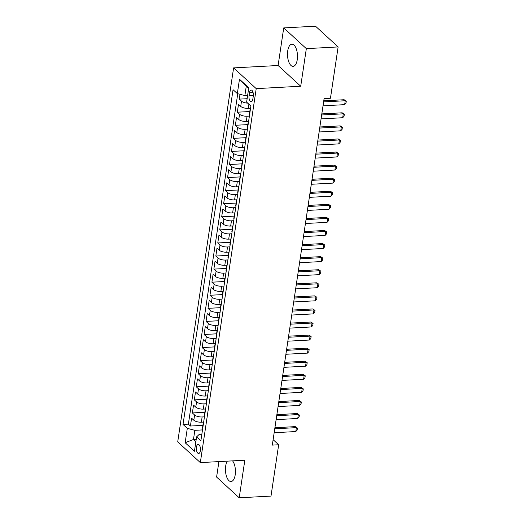 <?xml version="1.0" encoding="UTF-8"?>
<svg xmlns="http://www.w3.org/2000/svg" width="524" height="524" viewBox="0 0 524 524"><rect width="100%" height="100%" fill="white"/><g stroke="black" fill="none" stroke-linecap="round" stroke-linejoin="round"><path stroke-width="0.79" d="M227.318 461.146A11.109 4.978 -93.1 0 0 225.68 466.065A11.109 4.978 -93.1 0 0 231.038 481.53A11.109 4.978 -93.1 0 0 235.211 474.803A11.109 4.978 -93.1 0 0 232.558 460.865M297.259 59.644A11.109 4.978 -93.1 0 0 291.894 44.18A11.109 4.978 -93.1 0 0 287.728 50.9A11.109 4.978 -93.1 0 0 293.086 66.365A11.109 4.978 -93.1 0 0 297.259 59.644M200.358 450.738A4.559 2.044 -93.1 0 0 198.157 444.391A4.559 2.044 -93.1 0 0 196.448 447.149A4.559 2.044 -93.1 0 0 198.648 453.496A4.559 2.044 -93.1 0 0 200.358 450.738M218.914 461.598L216.602 477.069L239.206 497.8L271 496.09L278.67 444.771L273.122 439.682M233.606 67.891L177.715 441.863L200.325 462.6L256.216 88.628L233.606 67.891L278.106 65.5L300.717 86.237L306.337 48.64L283.726 27.91L278.106 65.5M283.726 27.91L315.514 26.2L338.124 46.931L306.337 48.64M239.992 94.307L239.272 99.128L247.132 98.702M250.361 108.258L248.252 108.37A5.699 2.116 -171.5 0 1 240.719 106.405L238.492 104.361L237.32 112.202L249.797 111.533M248.402 121.332L246.293 121.45A5.699 2.116 8.5 0 1 238.767 119.479L236.534 117.435L235.361 125.282L247.845 124.607M246.45 134.413L244.341 134.524A5.699 2.116 8.5 0 1 236.809 132.552L234.582 130.509L233.409 138.356L245.894 137.688M244.498 147.486L242.389 147.598A5.699 2.116 8.5 0 1 234.857 145.633L232.63 143.589L231.457 151.429L243.935 150.761M242.54 160.56L240.431 160.678A5.699 2.116 8.5 0 1 232.905 158.707L230.671 156.663L229.499 164.51L241.983 163.835M240.588 173.641L238.479 173.752A5.699 2.116 8.5 0 1 230.946 171.78L228.719 169.737L227.547 177.584L240.031 176.916M238.636 186.714L236.527 186.826A5.699 2.116 8.5 0 1 228.995 184.861L226.761 182.811L225.589 190.657L238.073 189.989M236.678 199.788L234.569 199.906A5.699 2.116 8.5 0 1 227.043 197.934L224.809 195.891L223.637 203.738L236.121 203.063M234.726 212.868L232.617 212.98A5.699 2.116 8.5 0 1 225.084 211.008L222.857 208.965L221.685 216.812L234.163 216.143M232.774 225.942L230.665 226.054A5.699 2.116 8.5 0 1 223.132 224.089L220.899 222.038L219.726 229.885L232.211 229.217M230.815 239.016L228.706 239.134A5.699 2.116 8.5 0 1 221.18 237.162L218.947 235.119L217.774 242.966L230.259 242.291M228.864 252.096L226.754 252.208A5.699 2.116 8.5 0 1 219.222 250.236L216.995 248.193L215.823 256.039L228.3 255.371M226.912 265.17L224.803 265.282A5.699 2.116 8.5 0 1 217.27 263.317L215.037 261.266L213.864 269.113L226.348 268.445M224.953 278.244L222.844 278.362A5.699 2.116 8.5 0 1 215.318 276.39L213.085 274.347L211.912 282.194L224.396 281.519M223.001 291.324L220.892 291.436A5.699 2.116 8.5 0 1 213.36 289.464L211.133 287.421L209.96 295.267L222.438 294.599M221.043 304.398L218.934 304.51A5.699 2.116 8.5 0 1 211.408 302.544L209.174 300.494L208.002 308.341L220.486 307.673M219.091 317.472L216.982 317.59A5.699 2.116 8.5 0 1 209.449 315.618L207.222 313.575L206.05 321.422L218.534 320.747M217.139 330.552L215.03 330.664A5.699 2.116 8.5 0 1 207.497 328.692L205.27 326.649L204.098 334.495L216.576 333.827M215.181 343.626L213.072 343.737A5.699 2.116 8.5 0 1 205.546 341.772L203.312 339.722L202.14 347.569L214.624 346.901M213.229 356.7L211.12 356.818A5.699 2.116 8.5 0 1 203.587 354.846L201.36 352.803L200.188 360.65L212.672 359.975M211.277 369.78L209.168 369.892A5.699 2.116 8.5 0 1 201.635 367.92L199.408 365.876L198.236 373.723L210.714 373.055M209.318 382.854L207.209 382.965A5.699 2.116 8.5 0 1 199.683 381L197.45 378.95L196.277 386.797L208.762 386.129M207.366 395.928L205.257 396.039A5.699 2.116 8.5 0 1 197.725 394.074L195.498 392.031L194.325 399.877L206.81 399.203M205.415 409.008L203.305 409.12A5.699 2.116 8.5 0 1 195.773 407.148L193.539 405.104L192.367 412.951L204.851 412.283M338.124 46.931L330.454 98.257L324.101 98.597L272.31 445.112L278.67 444.771M249.489 92.715L249.057 95.591A4.415 1.978 -93.1 0 0 251.186 101.741A4.415 1.978 -93.1 0 0 252.843 99.069L253.275 96.193A4.415 1.978 -93.1 0 0 251.147 90.043A4.415 1.978 -93.1 0 0 249.489 92.715L253.079 92.525M201.851 434.219L199.238 434.363L196.592 436.878L200.869 440.795L250.898 106.051L246.621 102.134L248.769 87.75L239.481 79.229L237.333 93.613L233.056 89.689L183.027 424.433L187.304 428.357L194.836 430.328L193.467 439.479L195.878 441.686M196.592 436.878L194.443 451.262L185.155 442.741L187.304 428.357M204.452 416.842L202.133 416.966A5.699 2.116 -171.5 0 1 194.601 414.995L192.367 412.951M203.456 422.082L201.347 422.193L202.133 416.966M206.404 403.762L204.085 403.886A5.699 2.116 -171.5 0 1 196.552 401.921L194.325 399.877M208.362 390.688L206.037 390.812A5.699 2.116 -171.5 0 1 198.511 388.841L196.277 386.797M210.314 377.614L207.995 377.739A5.699 2.116 -171.5 0 1 200.463 375.767L198.236 373.723M212.266 364.534L209.947 364.658A5.699 2.116 -171.5 0 1 202.415 362.693L200.188 360.65M214.224 351.46L211.899 351.584A5.699 2.116 -171.5 0 1 204.373 349.613L202.14 347.569M216.176 338.386L213.858 338.511A5.699 2.116 -171.5 0 1 206.325 336.539L204.098 334.495M218.128 325.306L215.809 325.43A5.699 2.116 -171.5 0 1 208.277 323.465L206.05 321.422M220.087 312.232L217.761 312.356A5.699 2.116 -171.5 0 1 210.235 310.391L208.002 308.341M222.038 299.158L219.72 299.283A5.699 2.116 -171.5 0 1 212.187 297.311L209.96 295.267M223.997 286.078L221.672 286.202A5.699 2.116 -171.5 0 1 214.139 284.237L211.912 282.194M225.949 273.004L223.63 273.128A5.699 2.116 -171.5 0 1 216.098 271.163L213.864 269.113M227.901 259.93L225.582 260.055A5.699 2.116 -171.5 0 1 218.049 258.083L215.823 256.039M229.859 246.85L227.534 246.974A5.699 2.116 -171.5 0 1 220.008 245.009L217.774 242.966M231.811 233.776L229.492 233.901A5.699 2.116 -171.5 0 1 221.96 231.936L219.726 229.885M233.763 220.702L231.444 220.827A5.699 2.116 -171.5 0 1 223.912 218.855L221.685 216.812M235.721 207.622L233.396 207.746A5.699 2.116 -171.5 0 1 225.87 205.781L223.637 203.738M237.673 194.548L235.355 194.673A5.699 2.116 -171.5 0 1 227.822 192.708L225.589 190.657M239.625 181.474L237.307 181.599A5.699 2.116 -171.5 0 1 229.774 179.627L227.547 177.584M241.584 168.394L239.258 168.518A5.699 2.116 -171.5 0 1 231.732 166.553L229.499 164.51M243.536 155.32L241.217 155.445A5.699 2.116 -171.5 0 1 233.684 153.48L231.457 151.429M245.487 142.246L243.169 142.371A5.699 2.116 -171.5 0 1 235.636 140.399L233.409 138.356M247.446 129.166L245.121 129.29A5.699 2.116 -171.5 0 1 237.595 127.325L235.361 125.282M249.398 116.092L247.079 116.217A5.699 2.116 -171.5 0 1 239.547 114.252L237.32 112.202M247.721 103.143A5.699 2.116 -171.5 0 1 241.499 101.171L239.272 99.128M237.752 93.724L188.371 424.152L190.415 426.025L202.899 425.357M201.347 422.193A5.699 2.116 8.5 0 1 193.821 420.228L191.588 418.178L190.415 426.025M249.64 114.494A5.699 2.116 -171.5 0 1 249.457 113.806L250.243 108.573A5.699 2.116 -171.5 0 1 250.61 107.97M250.42 109.261A5.699 2.116 -171.5 0 1 250.243 108.573M248.638 88.635L246.234 86.427L244.865 95.584L237.333 93.613M247.623 95.433L244.865 95.584M239.206 497.8L244.826 460.21L200.325 462.6M300.717 86.237L256.216 88.628M196.225 439.335L193.467 439.479L185.155 442.741M202.5 429.916L194.836 430.328M248.468 122.341A5.699 2.116 -171.5 0 1 248.284 121.653A5.699 2.116 -171.5 0 1 248.658 121.044M248.284 121.653L247.505 126.88A5.699 2.116 8.5 0 0 247.682 127.568M246.509 135.415A5.699 2.116 -171.5 0 1 246.332 134.727A5.699 2.116 -171.5 0 1 246.706 134.124M246.332 134.727L245.553 139.954A5.699 2.116 8.5 0 0 245.73 140.642M244.557 148.488A5.699 2.116 -171.5 0 1 244.381 147.801A5.699 2.116 -171.5 0 1 244.747 147.198M244.381 147.801L243.594 153.034A5.699 2.116 8.5 0 0 243.778 153.722M242.605 161.569A5.699 2.116 -171.5 0 1 242.422 160.881A5.699 2.116 -171.5 0 1 242.795 160.272M242.422 160.881L241.643 166.108A5.699 2.116 8.5 0 0 241.819 166.796M240.647 174.643A5.699 2.116 -171.5 0 1 240.47 173.955A5.699 2.116 -171.5 0 1 240.844 173.352M240.47 173.955L239.691 179.182A5.699 2.116 8.5 0 0 239.868 179.87M238.695 187.716A5.699 2.116 -171.5 0 1 238.518 187.029A5.699 2.116 -171.5 0 1 238.885 186.426M238.518 187.029L237.732 192.262A5.699 2.116 8.5 0 0 237.916 192.95M236.737 200.797A5.699 2.116 -171.5 0 1 236.56 200.109A5.699 2.116 -171.5 0 1 236.933 199.5M236.56 200.109L235.78 205.336A5.699 2.116 8.5 0 0 235.957 206.024M234.785 213.871A5.699 2.116 -171.5 0 1 234.608 213.183A5.699 2.116 -171.5 0 1 234.981 212.58M234.608 213.183L233.828 218.41A5.699 2.116 8.5 0 0 234.005 219.097M232.833 226.944A5.699 2.116 -171.5 0 1 232.656 226.257A5.699 2.116 -171.5 0 1 233.023 225.654M232.656 226.257L231.87 231.49A5.699 2.116 8.5 0 0 232.047 232.178M230.874 240.025A5.699 2.116 -171.5 0 1 230.698 239.337A5.699 2.116 -171.5 0 1 231.071 238.728M230.698 239.337L229.918 244.564A5.699 2.116 8.5 0 0 230.095 245.252M228.923 253.099A5.699 2.116 -171.5 0 1 228.746 252.411A5.699 2.116 -171.5 0 1 229.119 251.808M228.746 252.411L227.966 257.638A5.699 2.116 8.5 0 0 228.143 258.325M226.971 266.172A5.699 2.116 -171.5 0 1 226.794 265.485A5.699 2.116 -171.5 0 1 227.161 264.882M226.794 265.485L226.008 270.718A5.699 2.116 8.5 0 0 226.185 271.406M225.012 279.246A5.699 2.116 -171.5 0 1 224.835 278.565A5.699 2.116 -171.5 0 1 225.209 277.956M224.835 278.565L224.056 283.792A5.699 2.116 8.5 0 0 224.233 284.48M223.06 292.327A5.699 2.116 -171.5 0 1 222.883 291.639A5.699 2.116 -171.5 0 1 223.25 291.036M222.883 291.639L222.097 296.866A5.699 2.116 8.5 0 0 222.281 297.553M221.108 305.4A5.699 2.116 -171.5 0 1 220.925 304.713A5.699 2.116 -171.5 0 1 221.298 304.11M220.925 304.713L220.146 309.946A5.699 2.116 8.5 0 0 220.322 310.634M219.15 318.474A5.699 2.116 -171.5 0 1 218.973 317.793A5.699 2.116 -171.5 0 1 219.346 317.184M218.973 317.793L218.194 323.02A5.699 2.116 8.5 0 0 218.37 323.708M217.198 331.554A5.699 2.116 -171.5 0 1 217.021 330.867A5.699 2.116 -171.5 0 1 217.388 330.264M217.021 330.867L216.235 336.094A5.699 2.116 8.5 0 0 216.419 336.781M215.246 344.628A5.699 2.116 -171.5 0 1 215.063 343.941A5.699 2.116 -171.5 0 1 215.436 343.338M215.063 343.941L214.283 349.174A5.699 2.116 8.5 0 0 214.46 349.862M213.288 357.702A5.699 2.116 -171.5 0 1 213.111 357.021A5.699 2.116 -171.5 0 1 213.484 356.412M213.111 357.021L212.331 362.248A5.699 2.116 8.5 0 0 212.508 362.936M211.336 370.782A5.699 2.116 -171.5 0 1 211.159 370.095A5.699 2.116 -171.5 0 1 211.526 369.492M211.159 370.095L210.373 375.322A5.699 2.116 8.5 0 0 210.556 376.009M209.384 383.856A5.699 2.116 -171.5 0 1 209.2 383.168A5.699 2.116 -171.5 0 1 209.574 382.566M209.2 383.168L208.421 388.402A5.699 2.116 8.5 0 0 208.598 389.09M207.425 396.93A5.699 2.116 -171.5 0 1 207.249 396.249A5.699 2.116 -171.5 0 1 207.622 395.64M207.249 396.249L206.469 401.476A5.699 2.116 8.5 0 0 206.646 402.163M205.474 410.01A5.699 2.116 -171.5 0 1 205.297 409.323A5.699 2.116 -171.5 0 1 205.663 408.72M205.297 409.323L204.511 414.55A5.699 2.116 8.5 0 0 204.688 415.237M203.515 423.084A5.699 2.116 -171.5 0 1 203.338 422.396A5.699 2.116 -171.5 0 1 203.712 421.794M188.371 424.152L183.027 424.433M203.338 422.396L202.559 427.63A5.699 2.116 8.5 0 0 202.736 428.318M246.234 86.427L239.481 79.229M323.603 101.898L345.237 100.739L344.137 99.73L346.285 101.211L345.991 103.169L344.654 104.656L323.02 105.822M323.767 100.824L344.137 99.73M344.654 104.656L345.237 100.739L346.285 101.211M321.651 114.972L343.286 113.813L342.185 112.804L344.334 114.284L344.039 116.243L342.696 117.736L321.061 118.896M321.808 113.898L342.185 112.804M342.696 117.736L343.286 113.813L344.334 114.284M319.699 128.053L341.327 126.887L340.227 125.878L342.375 127.358L342.087 129.323L340.744 130.81L319.109 131.976M319.856 126.972L340.227 125.878M340.744 130.81L341.327 126.887L342.375 127.358M317.741 141.126L339.375 139.967L338.275 138.958L340.423 140.439L340.128 142.397L338.792 143.884L317.158 145.05M317.904 140.052L338.275 138.958M338.792 143.884L339.375 139.967L340.423 140.439M315.789 154.2L337.423 153.041L336.323 152.032L338.471 153.512L338.176 155.471L336.834 156.964L315.199 158.124M315.946 153.126L336.323 152.032M336.834 156.964L337.423 153.041L338.471 153.512M313.83 167.28L335.465 166.115L334.364 165.106L336.513 166.586L336.225 168.551L334.882 170.038L313.247 171.204M313.994 166.2L334.364 165.106M334.882 170.038L335.465 166.115L336.513 166.586M311.878 180.354L333.513 179.195L332.413 178.186L334.561 179.667L334.266 181.625L332.923 183.112L311.295 184.278M312.042 179.28L332.413 178.186M332.923 183.112L333.513 179.195L334.561 179.667M309.926 193.428L331.561 192.269L330.461 191.26L332.609 192.74L332.314 194.699L330.972 196.192L309.337 197.352M310.084 192.354L330.461 191.26M330.972 196.192L331.561 192.269L332.609 192.74M307.968 206.508L329.603 205.343L328.502 204.334L330.651 205.814L330.362 207.779L329.02 209.266L307.385 210.432M308.132 205.428L328.502 204.334M329.02 209.266L329.603 205.343L330.651 205.814M306.016 219.582L327.651 218.423L326.55 217.414L328.699 218.894L328.404 220.853L327.061 222.34L305.433 223.506M306.18 218.508L326.55 217.414M327.061 222.34L327.651 218.423L328.699 218.894M304.064 232.656L325.699 231.497L324.598 230.488L326.747 231.968L326.452 233.927L325.109 235.42L303.475 236.579M304.221 231.582L324.598 230.488M325.109 235.42L325.699 231.497L326.747 231.968M302.106 245.736L323.74 244.57L322.64 243.562L324.788 245.042L324.5 247.007L323.157 248.494L301.523 249.66M302.269 244.656L322.64 243.562M323.157 248.494L323.74 244.57L324.788 245.042M300.154 258.81L321.788 257.651L320.688 256.642L322.836 258.122L322.542 260.081L321.199 261.568L299.564 262.734M300.317 257.736L320.688 256.642M321.199 261.568L321.788 257.651L322.836 258.122M298.202 271.884L319.837 270.725L318.736 269.716L320.885 271.196L320.59 273.155L319.247 274.648L297.612 275.807M298.359 270.81L318.736 269.716M319.247 274.648L319.837 270.725L320.885 271.196M296.243 284.964L317.878 283.798L316.778 282.79L318.926 284.27L318.631 286.235L317.295 287.722L295.66 288.888M296.407 283.884L316.778 282.79M317.295 287.722L317.878 283.798L318.926 284.27M294.292 298.038L315.926 296.879L314.826 295.87L316.974 297.35L316.679 299.309L315.337 300.796L293.702 301.962M294.449 296.964L314.826 295.87M315.337 300.796L315.926 296.879L316.974 297.35M292.34 311.112L313.968 309.953L312.874 308.944L315.016 310.424L314.728 312.383L313.385 313.876L291.75 315.035M292.497 310.038L312.874 308.944M313.385 313.876L313.968 309.953L315.016 310.424M290.381 324.192L312.016 323.026L310.915 322.018L313.064 323.498L312.769 325.463L311.433 326.95L289.798 328.116M290.545 323.112L310.915 322.018M311.433 326.95L312.016 323.026L313.064 323.498M288.429 337.266L310.064 336.1L308.964 335.098L311.112 336.578L310.817 338.537L309.474 340.024L287.84 341.19M288.586 336.192L308.964 335.098M309.474 340.024L310.064 336.1L311.112 336.578M286.477 350.34L308.105 349.181L307.005 348.172L309.153 349.652L308.865 351.611L307.523 353.104L285.888 354.263M286.635 349.266L307.005 348.172M307.523 353.104L308.105 349.181L309.153 349.652M284.519 363.42L306.154 362.254L305.053 361.246L307.202 362.726L306.907 364.691L305.571 366.178L283.936 367.344M284.683 362.339L305.053 361.246M305.571 366.178L306.154 362.254L307.202 362.726M282.567 376.494L304.202 375.328L303.101 374.319L305.25 375.8L304.955 377.765L303.612 379.252L281.978 380.417M282.724 375.42L303.101 374.319M303.612 379.252L304.202 375.328L305.25 375.8M280.609 389.568L302.243 388.408L301.143 387.4L303.291 388.88L303.003 390.839L301.66 392.332L280.026 393.491M280.772 388.494L301.143 387.4M301.66 392.332L302.243 388.408L303.291 388.88M278.657 402.648L300.291 401.482L299.191 400.474L301.339 401.954L301.045 403.919L299.702 405.406L278.074 406.572M278.82 401.567L299.191 400.474M299.702 405.406L300.291 401.482L301.339 401.954M276.705 415.722L298.339 414.556L297.239 413.547L299.387 415.028L299.093 416.993L297.75 418.48L276.115 419.645M276.862 414.648L297.239 413.547M297.75 418.48L298.339 414.556L299.387 415.028M274.746 428.796L296.381 427.636L295.281 426.628L297.429 428.108L297.141 430.066L295.798 431.56L274.163 432.719M274.91 427.722L295.281 426.628M295.798 431.56L296.381 427.636L297.429 428.108M203.305 409.12L204.085 403.886M205.257 396.039L206.037 390.812M207.209 382.965L207.995 377.739M209.168 369.892L209.947 364.658M211.12 356.818L211.899 351.584M213.072 343.737L213.858 338.511M215.03 330.664L215.809 325.43M216.982 317.59L217.761 312.356M218.934 304.51L219.72 299.283M220.892 291.436L221.672 286.202M222.844 278.362L223.63 273.128M224.803 265.282L225.582 260.055M226.754 252.208L227.534 246.974M228.706 239.134L229.492 233.901M230.665 226.054L231.444 220.827M232.617 212.98L233.396 207.746M234.569 199.906L235.355 194.673M236.527 186.826L237.307 181.599M238.479 173.752L239.258 168.518M240.431 160.678L241.217 155.445M242.389 147.598L243.169 142.371M244.341 134.524L245.121 129.29M246.293 121.45L247.079 116.217M248.252 108.37L248.874 104.197M240.719 106.405L241.499 101.171M193.821 420.228L194.601 414.995M195.773 407.148L196.552 401.921M197.725 394.074L198.511 388.841M199.683 381L200.463 375.767M201.635 367.92L202.415 362.693M203.587 354.846L204.373 349.613M205.546 341.772L206.325 336.539M207.497 328.692L208.277 323.465M209.449 315.618L210.235 310.391M211.408 302.544L212.187 297.311M213.36 289.464L214.139 284.237M215.318 276.39L216.098 271.163M217.27 263.317L218.049 258.083M219.222 250.236L220.008 245.009M221.18 237.162L221.96 231.936M223.132 224.089L223.912 218.855M225.084 211.008L225.87 205.781M227.043 197.934L227.822 192.708M228.995 184.861L229.774 179.627M230.946 171.78L231.732 166.553M232.905 158.707L233.684 153.48M234.857 145.633L235.636 140.399M236.809 132.552L237.595 127.325M238.767 119.479L239.547 114.252M253.361 95.361L249.057 95.591"/></g></svg>
